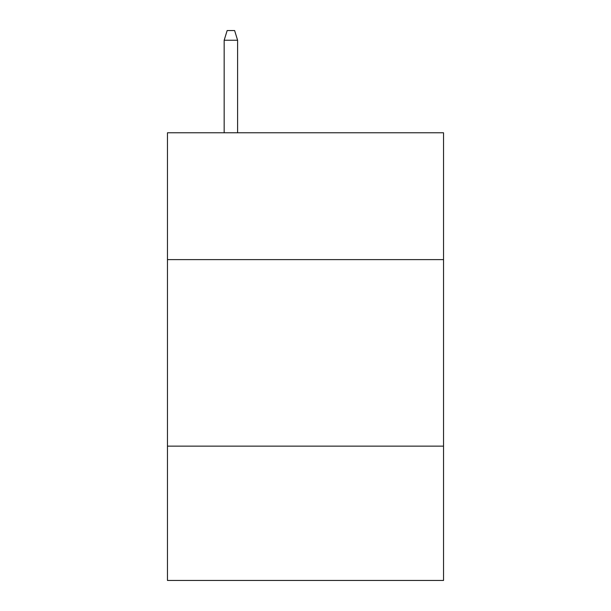 <?xml version="1.0" encoding="UTF-8"?>
<svg xmlns="http://www.w3.org/2000/svg" width="611" height="611" viewBox="0 0 611 611"><rect width="100%" height="100%" fill="white"/><g stroke="black" fill="none" stroke-linecap="round" stroke-linejoin="round"><path stroke-width="0.92" d="M443.533 259.614L443.533 132.77L167.467 132.77L167.467 259.614L443.533 259.614L443.533 580.45L167.467 580.45L167.467 259.614M443.533 446.145L167.467 446.145M237.603 132.77L237.603 40.25L224.168 40.25L224.168 132.77M224.168 40.25L227.155 30.55L234.616 30.55L237.603 40.25"/></g></svg>
